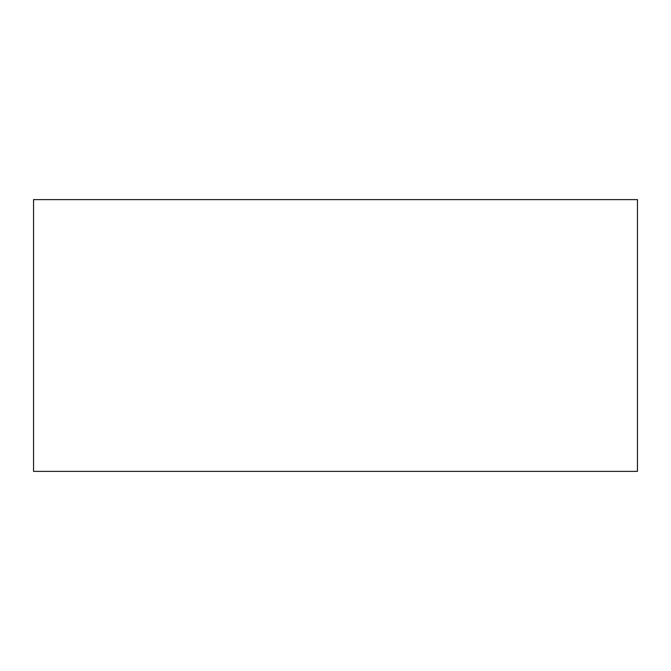 <?xml version="1.0" encoding="UTF-8"?>
<svg xmlns="http://www.w3.org/2000/svg" width="671" height="671" viewBox="0 0 671 671"><rect width="100%" height="100%" fill="white"/><g stroke="black" fill="none" stroke-linecap="round" stroke-linejoin="round"><path stroke-width="1.01" d="M33.55 199.623L33.55 471.377L637.45 471.377L637.45 199.623L33.55 199.623L637.45 199.623L637.45 471.377L33.55 471.377L33.55 199.623"/></g></svg>
